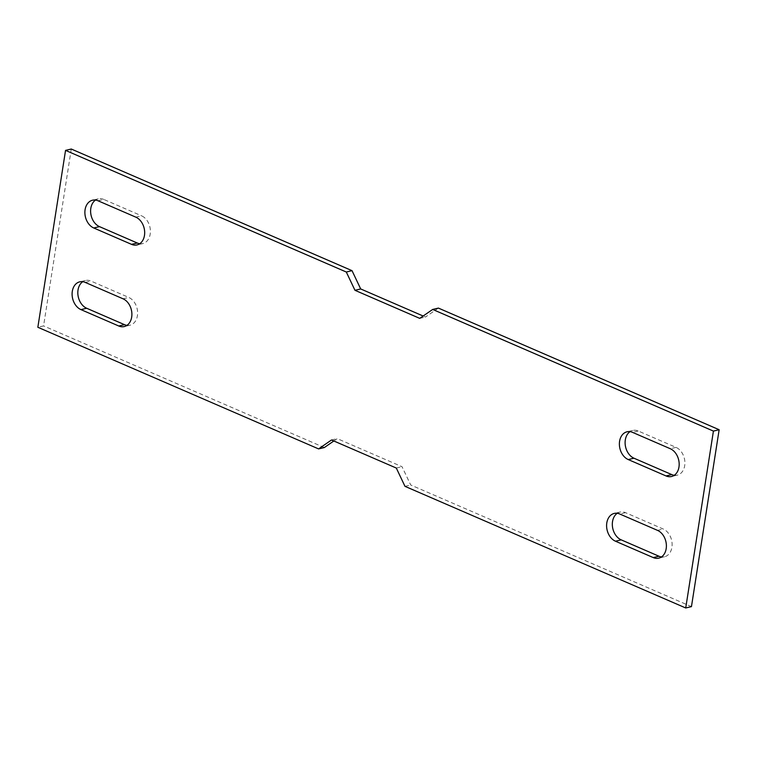 <?xml version="1.0" encoding="UTF-8"?>
<svg xmlns="http://www.w3.org/2000/svg" width="757" height="757" viewBox="0 0 757 757"><rect width="100%" height="100%" fill="white"/><g stroke="black" fill="none" stroke-linecap="round" stroke-linejoin="round"><path stroke-width="0.57" stroke-dasharray="3.79 2.84" d="M71.272 149.025L43.575 325.907L37.85 327.27M333.837 440.981L337.253 438.625L402.033 466.7L410.701 484.982L691.453 606.622M324.318 447.557L43.575 325.907M438.407 308.09L425.472 317.022L423.163 316.019M617.239 513.293A14.563 10.768 -103.3 0 1 619.974 512.073A14.563 10.768 -103.3 0 1 625.452 512.64L663.246 529.02A14.563 10.768 -103.3 0 1 672.102 543.763A14.563 10.768 -103.3 0 1 664.466 556.792L658.741 558.155M661.476 556.934A14.563 10.768 -103.3 0 0 664.466 556.792M674.26 475.292A14.563 10.768 -103.3 0 0 677.25 475.159A14.563 10.768 -103.3 0 0 684.886 462.12A14.563 10.768 -103.3 0 0 676.029 447.378L638.236 430.998A14.563 10.768 -103.3 0 0 632.757 430.44A14.563 10.768 -103.3 0 0 630.023 431.651M126.977 325.349A14.563 10.768 -103.3 0 0 129.967 325.207A14.563 10.768 -103.3 0 0 137.604 312.177A14.563 10.768 -103.3 0 0 128.747 297.435L90.954 281.055A14.563 10.768 -103.3 0 0 85.475 280.487A14.563 10.768 -103.3 0 0 82.74 281.708M139.761 243.707A14.563 10.768 -103.3 0 0 142.751 243.574A14.563 10.768 -103.3 0 0 150.388 230.535A14.563 10.768 -103.3 0 0 141.531 215.792L135.806 217.145M98.013 200.766L103.737 199.413L141.531 215.792M103.737 199.413A14.563 10.768 -103.3 0 0 98.259 198.845A14.563 10.768 -103.3 0 0 95.524 200.066M404.976 486.335L410.701 484.982M419.747 318.375L425.472 317.022M331.528 439.978L337.253 438.625M396.308 468.053L402.033 466.7M123.022 298.788L128.747 297.435M85.229 282.408L90.954 281.055M625.452 512.64L619.728 513.994M657.521 530.373L663.246 529.02M638.236 430.998L632.511 432.351M676.029 447.378L670.305 448.731M129.967 325.207L124.243 326.56M85.475 280.487L79.75 281.841M619.974 512.073L614.249 513.426M142.751 243.574L137.026 244.927M98.259 198.845L92.534 200.208M632.757 430.44L627.033 431.793M677.25 475.159L671.525 476.513"/><path stroke-width="1.14" d="M423.163 316.019L360.692 288.947L352.024 270.665L71.272 149.025L65.547 150.378L37.85 327.27L318.593 448.91L331.528 439.978L396.308 468.053L404.976 486.335L685.728 607.975L713.425 431.093L719.15 429.73L691.453 606.622L685.728 607.975M65.547 150.378L346.299 272.018L354.967 290.3L419.747 318.375L432.682 309.443L713.425 431.093M653.263 557.587A14.563 10.768 -103.3 0 0 658.741 558.155A14.563 10.768 -103.3 0 0 666.378 545.116A14.563 10.768 -103.3 0 0 657.521 530.373L619.728 513.994A14.563 10.768 -103.3 0 0 614.249 513.426A14.563 10.768 -103.3 0 0 606.612 526.465A14.563 10.768 -103.3 0 0 615.469 541.208L653.263 557.587L658.987 556.234L621.194 539.855L615.469 541.208M670.305 448.731L632.511 432.351A14.563 10.768 -103.3 0 0 627.033 431.793A14.563 10.768 -103.3 0 0 619.396 444.823A14.563 10.768 -103.3 0 0 628.253 459.565L666.046 475.945A14.563 10.768 -103.3 0 0 671.525 476.513A14.563 10.768 -103.3 0 0 679.161 463.473A14.563 10.768 -103.3 0 0 670.305 448.731M80.971 309.622L118.764 326.002A14.563 10.768 -103.3 0 0 124.243 326.56A14.563 10.768 -103.3 0 0 131.879 313.53A14.563 10.768 -103.3 0 0 123.022 298.788L85.229 282.408A14.563 10.768 -103.3 0 0 79.75 281.841A14.563 10.768 -103.3 0 0 72.114 294.88A14.563 10.768 -103.3 0 0 80.971 309.622L86.695 308.269L124.489 324.649A14.563 10.768 -103.3 0 0 126.977 325.349M137.272 243.006L131.548 244.36A14.563 10.768 -103.3 0 0 137.026 244.927A14.563 10.768 -103.3 0 0 144.663 231.888A14.563 10.768 -103.3 0 0 135.806 217.145L98.013 200.766A14.563 10.768 -103.3 0 0 92.534 200.208A14.563 10.768 -103.3 0 0 84.898 213.237A14.563 10.768 -103.3 0 0 93.754 227.98L99.479 226.627L137.272 243.006A14.563 10.768 -103.3 0 0 139.761 243.707M131.548 244.36L93.754 227.98M318.593 448.91L324.318 447.557L333.837 440.981M432.682 309.443L438.407 308.09L719.15 429.73M617.239 513.293A14.563 10.768 -103.3 0 0 612.527 527.099A14.563 10.768 -103.3 0 0 621.194 539.855M658.987 556.234A14.563 10.768 -103.3 0 0 661.476 556.934M630.023 431.651A14.563 10.768 -103.3 0 0 625.31 445.457A14.563 10.768 -103.3 0 0 633.978 458.212L671.771 474.592A14.563 10.768 -103.3 0 0 674.26 475.292M82.74 281.708A14.563 10.768 -103.3 0 0 78.028 295.514A14.563 10.768 -103.3 0 0 86.695 308.269M95.524 200.066A14.563 10.768 -103.3 0 0 90.812 213.871A14.563 10.768 -103.3 0 0 99.479 226.627M346.299 272.018L352.024 270.665M354.967 290.3L360.692 288.947M124.489 324.649L118.764 326.002M628.253 459.565L633.978 458.212M666.046 475.945L671.771 474.592"/></g></svg>
